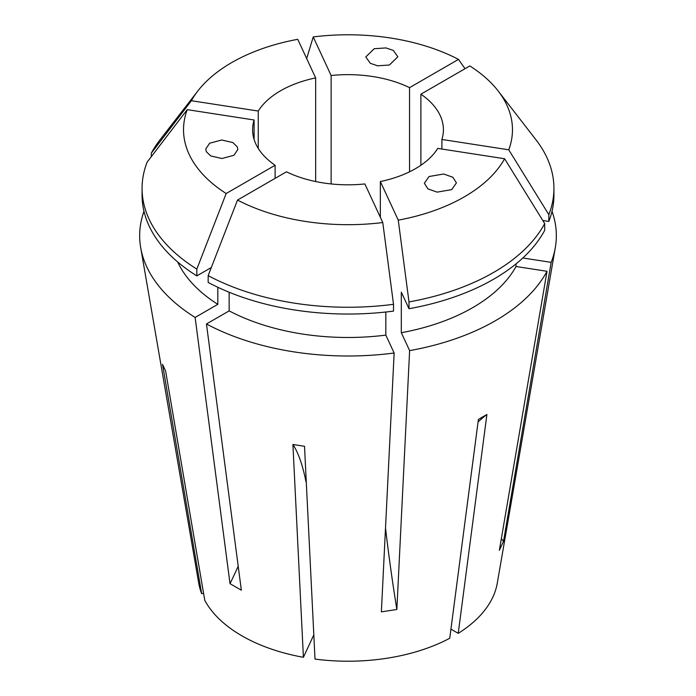 <?xml version="1.0" encoding="UTF-8"?>
<svg xmlns="http://www.w3.org/2000/svg" width="696" height="696" viewBox="0 0 696 696"><rect width="100%" height="100%" fill="white"/><g stroke="black" fill="none" stroke-linecap="round" stroke-linejoin="round"><path stroke-width="1.04" d="M237.284 146.856L237.823 149.518L233.943 155.286L221.911 158.505L210.679 155.93L206.303 151.65L205.764 148.979L209.644 143.211L221.676 140L232.908 142.576L237.284 146.856M377.667 65.807L370.324 63.319L365.791 56.942L374.231 48.711L385.967 47.92L393.31 50.408L397.842 56.785L389.403 65.015L377.667 65.807M429.049 176.523L443.639 174.009L452.826 177.236L456.419 182.883L451.73 189.617L437.14 192.131L427.953 188.903L424.36 183.257L429.049 176.523M552.015 211.332A208.339 120.286 180 0 1 555.304 247.672A208.339 120.286 180 0 1 551.162 262.357L503.504 541.366L499.354 550.301L547.013 271.292A208.339 120.286 180 0 1 409.622 350.619L396.85 609.478L381.373 611.871L394.145 353.011A208.339 120.286 180 0 1 206.46 323.979L229.149 310.877L229.149 292.242M238.206 566.222A400.635 231.307 -60 0 1 230.019 583.674L241.347 590.217L206.46 323.979M555.304 247.672L497.266 583.222A150.005 86.6 180 0 1 458.229 633.351L486.904 414.485L478.404 419.392L449.738 638.258A150.005 86.6 180 0 1 315.01 659.095L304.517 446.293L292.912 444.492L303.404 657.302A150.005 86.6 180 0 1 241.93 635.848A150.005 86.6 180 0 1 204.781 600.361L165.613 371.003L162.499 364.295L201.666 593.662L203.58 593.366M275.111 178.35L275.111 165.265A95.404 55.08 0 0 1 252.596 129.726A95.404 55.08 0 0 1 254.101 119.99L254.101 139.461M315.653 181.543L315.653 77.909A95.404 55.08 0 0 0 258.251 111.056L258.251 148.405M409.553 171.808L409.553 87.644A95.404 55.08 0 0 0 331.131 75.516L331.131 183.944M486.904 414.485A320.508 185.049 -120 0 0 478.065 422.002M458.229 633.351L450.93 629.132M441.899 149.04L441.899 139.461A95.404 55.08 0 0 0 443.404 129.726A95.404 55.08 0 0 0 420.889 94.186L420.889 165.265M380.347 217.291L380.347 181.543A95.404 55.08 0 0 0 437.749 148.405L504.6 158.74A164.474 94.952 180 0 1 398.26 220.145L408.996 301.916L408.996 308.711L401.314 292.163L401.314 332.723L409.622 350.619M286.447 171.808A95.404 55.08 0 0 0 364.869 183.944L382.774 222.537A164.474 94.952 180 0 1 237.51 200.065L286.447 171.808M315.653 77.909L297.74 39.315A164.474 94.952 180 0 0 197.855 90.959L160.01 139.826A205.929 118.894 180 0 0 151.31 153.146L151.31 156.652M258.251 111.056L191.4 100.711A164.474 94.952 180 0 1 197.855 90.959M254.101 119.99L187.25 109.646L147.169 162.081A205.929 118.894 180 0 0 142.071 188.355L142.071 195.15A205.929 118.894 180 0 0 196.829 275.886L196.829 269.091A205.929 118.894 180 0 1 142.071 188.355M196.829 269.091L226.174 193.523A164.474 94.952 180 0 1 187.25 109.646M226.174 193.523L275.111 165.265M380.347 181.543L398.26 220.145M201.666 593.662A150.005 86.6 180 0 1 198.734 583.222L140.696 247.672A208.339 120.286 180 0 1 143.985 211.332M230.019 583.674L195.124 317.437A208.339 120.286 180 0 1 140.696 247.672M195.124 317.437L217.813 304.335A176.279 101.773 180 0 1 177.697 261.992M217.813 304.335L217.813 287.274M211.314 267.525L196.829 275.886M191.4 100.711L151.31 153.146M331.131 75.516L313.226 36.923A164.474 94.952 180 0 1 458.49 59.395L465.041 68.695M409.553 87.644L458.49 59.395M522.835 257.972L551.162 262.357M516.023 263.888L516.023 266.498L547.013 271.292M516.023 266.498A176.279 101.773 180 0 1 401.314 332.723M420.889 94.186L469.826 65.937A164.474 94.952 180 0 1 498.145 90.959L535.99 139.826A205.929 118.894 180 0 1 553.929 188.355L553.929 195.15A205.929 118.894 180 0 1 548.831 221.432L542.784 220.493M504.6 158.74L544.69 223.573L544.69 230.367A205.929 118.894 180 0 1 408.996 308.711M553.929 188.355A205.929 118.894 180 0 1 548.831 214.638L548.831 221.432M544.69 223.573A205.929 118.894 180 0 1 408.996 301.916M498.145 90.959A164.474 94.952 180 0 1 508.75 149.805L548.831 214.638M441.899 139.461L508.75 149.805M313.226 36.923L306.675 58.56M385.836 312.017L385.836 335.115L394.145 353.011M385.836 335.115A176.279 101.773 180 0 1 229.149 310.877M382.774 222.537L393.518 304.309L393.518 311.103A205.929 118.894 180 0 1 208.165 282.428L208.165 275.633L237.51 200.065M393.518 304.309A205.929 118.894 180 0 1 208.165 275.633M303.404 657.302L313.818 634.865M292.912 444.492A320.508 67.73 -81.2 0 1 305.979 481.728L306.266 481.771M385.514 527.994A400.635 84.668 -98.8 0 0 396.85 609.478M501.346 538.669A400.635 315.975 -155.1 0 0 503.504 541.366"/></g></svg>
